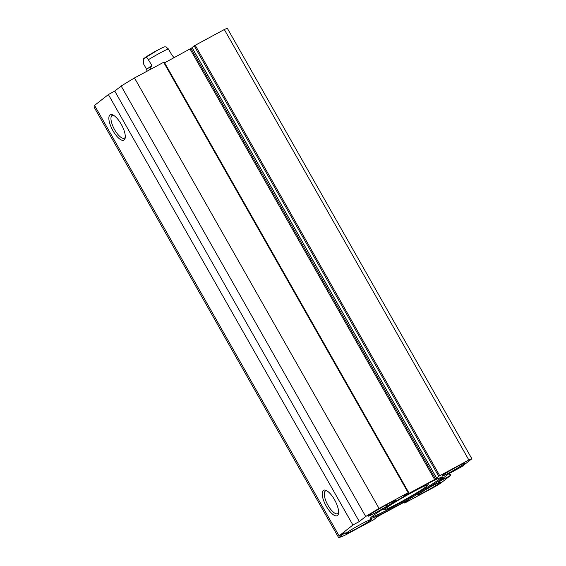 <?xml version="1.0" encoding="UTF-8"?>
<svg xmlns="http://www.w3.org/2000/svg" width="566" height="566" viewBox="0 0 566 566"><rect width="100%" height="100%" fill="white"/><g stroke="black" fill="none" stroke-linecap="round" stroke-linejoin="round"><path stroke-width="0.85" d="M386.974 506.174L382.397 508.848A13.266 0.764 -29.6 0 1 367.985 516.185A13.266 0.764 -29.6 0 1 376.638 510.412L381.215 507.73A13.266 0.764 -29.6 0 1 395.627 500.401A13.266 0.764 -29.6 0 1 386.974 506.174L386.238 504.879M369.117 520.168A13.266 0.764 -29.6 0 1 371.445 519.347A13.266 0.764 -29.6 0 1 363.761 524.555A13.266 0.764 -29.6 0 1 350.708 531.637L347.857 532.967A13.266 0.764 -29.6 0 1 345.529 533.78A13.266 0.764 -29.6 0 1 353.212 528.58A13.266 0.764 -29.6 0 1 366.266 521.491L369.117 520.168M471.86 458.764L227.327 28.3A81.391 4.684 150.4 0 0 224.32 29.524L194.188 45.832L438.728 476.296L468.86 459.988A81.391 4.684 -29.6 0 1 471.86 458.764L461.7 466.724L448.612 473.841L438.034 482.126L450.734 475.313L440.532 483.314A81.391 4.684 -29.6 0 1 434.313 487.064L405.185 502.764L404.662 503.011L404.251 502.169M95.152 106.443L94.14 107.236L338.673 537.7L345.097 532.67L339.098 535.861L352.915 525.029L359.29 521.541L365.714 516.51A81.391 4.684 -29.6 0 1 379.029 508.417L408.157 492.71L404.287 495.894L434.617 479.551L437.879 477.428L436.528 478.037L438.728 476.296M164.105 62.048L134.489 77.952A81.391 4.684 150.4 0 0 121.174 86.046L114.756 91.076L108.375 94.564L94.557 105.389L339.098 535.861M164.607 62.812L192.115 47.792M192.051 47.558L194.188 45.832M441.445 477.308A40.695 2.342 -29.6 0 1 439.655 478.935A40.695 2.342 -29.6 0 1 403.254 501.32A40.695 2.342 -29.6 0 1 371.317 517.147M440.843 479.317A41.601 2.391 150.4 0 0 442.718 477.103A41.601 2.391 150.4 0 0 405.489 495.66A41.601 2.391 150.4 0 0 370.489 518.131A41.601 2.391 150.4 0 0 400.183 504.115A41.601 2.391 150.4 0 0 440.843 479.317M376.694 517.225L373.61 519.786L344.482 535.486A81.391 4.684 -29.6 0 1 338.673 537.7M376.815 517.444L375.322 518.166L378.725 515.93L409.055 499.58L404.704 502.962M457.229 466.596A13.266 0.764 -29.6 0 1 464.962 463.023A13.266 0.764 -29.6 0 1 453.805 470.24A13.266 0.764 -29.6 0 1 441.897 476.126A13.266 0.764 -29.6 0 1 457.229 466.596M433.047 485.55A13.266 0.764 -29.6 0 1 440.78 481.977A13.266 0.764 -29.6 0 1 429.629 489.187A13.266 0.764 -29.6 0 1 417.715 495.08A13.266 0.764 -29.6 0 1 433.047 485.55M338.602 512.725A12.912 4.641 61.7 0 1 337.76 513.666A12.912 4.641 61.7 0 1 327.933 505.197A12.912 4.641 61.7 0 1 325.507 490.934A12.912 4.641 61.7 0 1 326.759 490.75M326.264 506.202A14.419 5.179 -118.3 0 0 338.468 513.73A14.419 5.179 -118.3 0 0 334.959 500.507A14.419 5.179 -118.3 0 0 325.839 490.305A14.419 5.179 -118.3 0 0 326.264 506.202M352.915 525.029L108.375 94.564M112.945 130.689A14.419 5.179 -118.3 0 0 125.143 138.217A14.419 5.179 -118.3 0 0 121.633 124.994A14.419 5.179 -118.3 0 0 112.514 114.792A14.419 5.179 -118.3 0 0 112.945 130.689M125.277 137.213A12.912 4.641 61.7 0 1 124.435 138.154A12.912 4.641 61.7 0 1 114.615 129.685A12.912 4.641 61.7 0 1 112.188 115.422A12.912 4.641 61.7 0 1 113.433 115.238M379.029 508.417L134.489 77.952M468.86 459.988L224.32 29.524M365.714 516.51L121.174 86.046M359.29 521.541L114.756 91.076M174.045 57.725L171.654 54.669L168.385 48.917L165.767 46.837M146.665 69.413L143.396 63.654L143.559 58.786L144.104 58.312L146.403 57.583L147.323 58.072L151.844 65.352L146.665 69.413L147.026 71.196M151.844 65.352L149.502 69.859M385.948 508.226A24.869 1.429 -29.6 0 1 410.251 493.403A24.869 1.429 -29.6 0 1 428.002 485.027A24.869 1.429 -29.6 0 1 407.081 498.462A24.869 1.429 -29.6 0 1 384.823 509.549A24.869 1.429 -29.6 0 1 385.948 508.226M381.625 507.49L382.397 508.848M350.708 531.637L350.057 530.491M347.425 532.196L347.857 532.967M439.732 475.695L195.192 45.23M192.03 47.523L436.57 477.987M163.624 62.246L408.157 492.71M449.064 473.544L450.211 475.553M443.447 477.888L444.02 478.893M190.077 49.079L434.617 479.551M190.983 48.549L435.523 479.013M442.513 478.617L443.015 479.494M442.364 478.737L442.86 479.614M441.261 479.6L441.664 480.322M406.643 500.882L406.862 501.271M157.15 50.374A11.157 0.644 150.4 0 0 144.733 57.866M168.385 48.917A15.07 0.87 150.4 0 0 160.206 52.9A15.07 0.87 150.4 0 0 148.575 59.593M408.687 492.47L164.147 62.005M449.567 473.254L450.734 475.313M191.987 47.572L436.528 478.037M404.662 503.011L404.195 502.198M165.88 46.844C164.274 47.162 166.22 45.768 158.784 49.497L143.559 58.786M428.002 485.027L428.512 483.194M384.823 509.549L382.991 509.046"/></g></svg>
